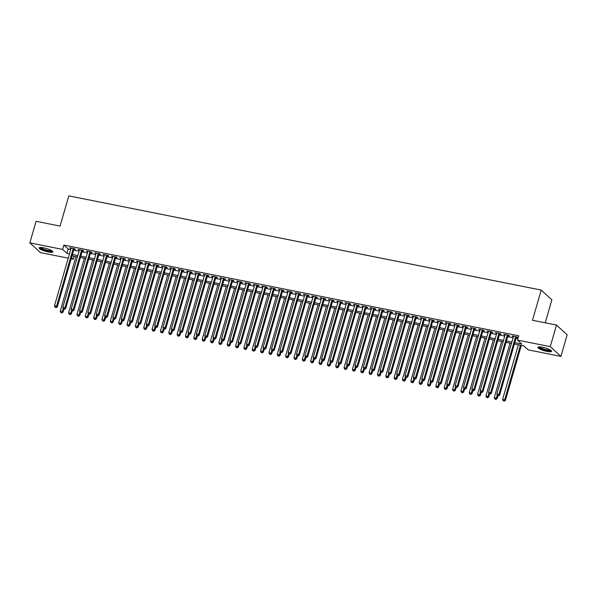 <?xml version="1.0" encoding="UTF-8"?>
<svg xmlns="http://www.w3.org/2000/svg" width="597" height="597" viewBox="0 0 597 597"><rect width="100%" height="100%" fill="white"/><g stroke="black" fill="none" stroke-linecap="round" stroke-linejoin="round"><path stroke-width="0.9" d="M43.782 247.859A7.157 1.463 16.1 0 1 52.909 251.897A7.157 1.463 16.1 0 1 48.282 251.971A7.157 1.463 16.1 0 1 39.156 247.927A7.157 1.463 16.1 0 1 43.782 247.859M542.494 347.29A7.157 1.463 16.1 0 1 551.613 351.334A7.157 1.463 16.1 0 1 546.986 351.402A7.157 1.463 16.1 0 1 537.867 347.364A7.157 1.463 16.1 0 1 542.494 347.29M545.233 322.82L551.867 299.836L541.203 290.075L68.789 195.883L60.073 226.084L36.074 221.3L29.85 242.875L62.61 249.404L66.931 253.359L69.483 253.867M541.203 290.075L532.487 320.276L556.486 325.059L567.15 334.82L560.926 356.387L528.166 349.857L523.838 345.902L514.405 344.021M74.118 256.232L73.274 259.158L71.192 258.747M68.245 258.158L40.514 252.628L29.85 242.875M73.968 249.113L75.431 249.404L74.707 248.748L69.7 247.748L71.021 248.531M82.319 250.777L83.774 251.068L83.058 250.412L78.05 249.412L79.371 250.195M90.662 252.441L92.125 252.732L91.401 252.076L86.393 251.076L87.714 251.859M99.012 254.106L100.468 254.397L99.751 253.74L94.744 252.74L96.057 253.524M107.356 255.77L108.818 256.061L108.094 255.404L103.087 254.404L104.408 255.188M115.699 257.434L117.161 257.725L116.445 257.068L111.438 256.068L112.751 256.852M124.049 259.098L125.512 259.389L124.788 258.732L119.781 257.732L121.101 258.516M132.392 260.762L133.855 261.053L133.138 260.396L128.124 259.397L129.445 260.18M140.743 262.426L142.205 262.717L141.482 262.061L136.474 261.061L137.795 261.844M149.086 264.09L150.548 264.381L149.832 263.725L144.817 262.725L146.138 263.508M157.436 265.755L158.899 266.046L158.175 265.389L153.168 264.389L154.489 265.172M165.779 267.419L167.242 267.717L166.518 267.053L161.511 266.053L162.832 266.837M174.13 269.083L175.585 269.381L174.869 268.717L169.861 267.717L171.182 268.501M182.473 270.747L183.936 271.045L183.212 270.381L178.204 269.381L179.525 270.165M190.824 272.411L192.279 272.71L191.562 272.045L186.555 271.045L187.876 271.829M199.167 274.075L200.629 274.374L199.905 273.71L194.898 272.71L196.219 273.493M207.517 275.739L208.972 276.038L208.256 275.374L203.249 274.374L204.57 275.157M215.86 277.404L217.323 277.702L216.599 277.038L211.592 276.038L212.913 276.821M224.211 279.075L225.666 279.366L224.95 278.702L219.942 277.702L221.263 278.486M232.554 280.739L234.017 281.03L233.293 280.366L228.285 279.366L229.606 280.15M240.897 282.403L242.36 282.694L241.643 282.03L236.636 281.03L237.949 281.814M249.248 284.068L250.71 284.359L249.986 283.694L244.979 282.694L246.3 283.478M257.591 285.732L259.053 286.023L258.337 285.359L253.329 284.359L254.643 285.142M265.941 287.396L267.404 287.687L266.68 287.023L261.673 286.023L262.993 286.806M274.284 289.06L275.747 289.351L275.03 288.687L270.016 287.687L271.337 288.47M282.635 290.724L284.097 291.015L283.374 290.351L278.366 289.351L279.687 290.135M290.978 292.388L292.44 292.679L291.717 292.015L286.709 291.015L288.03 291.799M299.328 294.052L300.791 294.343L300.067 293.679L295.06 292.679L296.381 293.463M307.671 295.716L309.134 296.008L308.41 295.343L303.403 294.343L304.724 295.127M316.022 297.381L317.477 297.672L316.761 297.007L311.753 296.008L313.074 296.791M324.365 299.045L325.828 299.336L325.104 298.672L320.096 297.672L321.417 298.455M332.716 300.709L334.171 301L333.454 300.336L328.447 299.336L329.768 300.119M341.059 302.373L342.521 302.664L341.797 302L336.79 301L338.111 301.783M349.409 304.037L350.864 304.328L350.148 303.664L345.141 302.664L346.461 303.448M357.752 305.701L359.215 305.992L358.491 305.328L353.484 304.328L354.805 305.112M366.103 307.365L367.558 307.656L366.842 306.992L361.834 305.992L363.155 306.776M374.446 309.03L375.909 309.321L375.185 308.656L370.177 307.656L371.498 308.44M382.789 310.694L384.252 310.985L383.535 310.321L378.528 309.321L379.841 310.104M391.139 312.358L392.602 312.649L391.878 311.985L386.871 310.985L388.192 311.768M399.483 314.022L400.945 314.313L400.229 313.649L395.221 312.649L396.535 313.432M407.833 315.686L409.296 315.977L408.572 315.313L403.565 314.313L404.885 315.097M416.176 317.35L417.639 317.641L416.922 316.977L411.908 315.977L413.228 316.761M424.527 319.014L425.989 319.305L425.265 318.641L420.258 317.641L421.579 318.425M432.87 320.679L434.332 320.97L433.609 320.305L428.601 319.305L429.922 320.089M441.22 322.343L442.675 322.634L441.959 321.97L436.952 320.97L438.273 321.753M449.563 324.007L451.026 324.298L450.302 323.634L445.295 322.634L446.616 323.417M457.914 325.671L459.369 325.962L458.653 325.298L453.645 324.298L454.966 325.081M466.257 327.335L467.72 327.626L466.996 326.962L461.988 325.962L463.309 326.746M474.608 328.999L476.063 329.29L475.346 328.626L470.339 327.634L471.66 328.41M482.951 330.663L484.413 330.954L483.689 330.29L478.682 329.298L480.003 330.074M491.301 332.328L492.756 332.619L492.04 331.954L487.033 330.962L488.353 331.738M499.644 333.992L501.107 334.283L500.383 333.619L495.376 332.626L496.697 333.402M507.995 335.656L509.45 335.947L508.734 335.283L503.726 334.29L505.04 335.066M514.801 342.656L521.823 344.059L517.502 340.103L518.741 335.79L63.857 245.091L68.177 249.046L70.722 249.553M73.677 250.143L79.073 251.218M82.02 251.807L87.416 252.882M90.363 253.471L95.766 254.546M98.714 255.135L104.109 256.21M107.057 256.8L112.46 257.874M115.408 258.464L120.803 259.538M123.751 260.128L129.153 261.202M132.101 261.792L137.497 262.867M140.444 263.456L145.847 264.531M148.795 265.12L154.19 266.195M157.138 266.784L162.541 267.859M165.488 268.449L170.884 269.523M173.831 270.113L179.234 271.187M182.182 271.777L187.577 272.851M190.525 273.441L195.928 274.516M198.876 275.105L204.271 276.18M207.219 276.769L212.614 277.844M215.562 278.433L220.965 279.508M223.912 280.097L229.308 281.172M232.255 281.762L237.658 282.836M240.606 283.426L246.001 284.5M248.949 285.09L254.352 286.164M257.3 286.754L262.695 287.829M265.643 288.418L271.045 289.493M273.993 290.082L279.389 291.157M282.336 291.746L287.739 292.821M290.687 293.411L296.082 294.485M299.03 295.075L304.433 296.149M307.38 296.739L312.776 297.813M315.723 298.403L321.126 299.478M324.074 300.067L329.469 301.142M332.417 301.731L337.82 302.806M340.768 303.395L346.163 304.47M349.111 305.06L354.506 306.134M357.454 306.724L362.857 307.798M365.804 308.388L371.2 309.462M374.147 310.052L379.55 311.127M382.498 311.716L387.893 312.791M390.841 313.38L396.244 314.455M399.192 315.044L404.587 316.119M407.535 316.708L412.937 317.783M415.885 318.373L421.281 319.447M424.228 320.037L429.631 321.111M432.579 321.701L437.974 322.776M440.922 323.365L446.325 324.44M449.272 325.029L454.668 326.104M457.615 326.693L463.018 327.768M465.966 328.357L471.361 329.432M474.309 330.022L479.704 331.096M482.66 331.686L488.055 332.76M491.003 333.35L496.398 334.424M499.346 335.014L504.749 336.089M507.696 336.678L513.092 337.753M516.039 338.342L517.897 338.708M516.338 337.32L517.8 337.611L517.077 336.947L512.069 335.954L513.39 336.73M556.486 325.059L550.262 346.633L560.926 356.387M63.857 245.091L62.61 249.404M517.502 340.103L550.262 346.633M72.431 254.456L77.826 255.531M80.774 256.12L86.177 257.195M89.125 257.785L94.52 258.859M97.468 259.449L102.863 260.523M105.818 261.113L111.214 262.187M114.161 262.777L119.557 263.852M122.504 264.441L127.907 265.516M130.855 266.105L136.25 267.18M139.198 267.769L144.601 268.844M147.549 269.434L152.944 270.508M155.892 271.098L161.294 272.172M164.242 272.762L169.638 273.836M172.585 274.426L177.988 275.501M180.936 276.09L186.331 277.165M189.279 277.754L194.682 278.829M197.629 279.418L203.025 280.493M205.972 281.083L211.375 282.157M214.323 282.747L219.718 283.821M222.666 284.411L228.069 285.485M231.017 286.075L236.412 287.15M239.36 287.739L244.755 288.814M247.71 289.403L253.106 290.478M256.053 291.067L261.449 292.142M264.396 292.731L269.799 293.806M272.747 294.396L278.142 295.47M281.09 296.06L286.493 297.134M289.441 297.724L294.836 298.798M297.784 299.388L303.186 300.463M306.134 301.052L311.53 302.127M314.477 302.716L319.88 303.791M322.828 304.38L328.223 305.455M331.171 306.045L336.574 307.119M339.521 307.709L344.917 308.783M347.864 309.373L353.267 310.447M356.215 311.037L361.61 312.112M364.558 312.701L369.961 313.776M372.909 314.365L378.304 315.44M381.252 316.029L386.647 317.104M389.595 317.694L394.998 318.768M397.945 319.358L403.341 320.432M406.288 321.022L411.691 322.096M414.639 322.686L420.034 323.761M422.982 324.35L428.385 325.425M431.332 326.014L436.728 327.089M439.676 327.678L445.078 328.753M448.026 329.343L453.421 330.417M456.369 331.007L461.772 332.081M464.72 332.671L470.115 333.745M473.063 334.335L478.466 335.41M481.413 335.999L486.809 337.074M489.756 337.663L495.159 338.738M498.107 339.327L503.502 340.402M506.45 340.991L511.845 342.066M71.528 257.561L73.274 259.158M511.457 343.432L506.055 342.357M503.107 341.768L497.711 340.693M494.764 340.103L489.361 339.029M486.413 338.439L481.018 337.365M478.07 336.775L472.667 335.701M469.72 335.111L464.324 334.036M461.377 333.447L455.974 332.372M453.026 331.783L447.631 330.708M444.683 330.119L439.288 329.044M436.332 328.454L430.937 327.38M427.989 326.79L422.594 325.716M419.646 325.126L414.243 324.052M411.296 323.462L405.9 322.387M402.953 321.798L397.55 320.723M394.602 320.134L389.207 319.059M386.259 318.47L380.856 317.395M377.908 316.806L372.513 315.731M369.565 315.141L364.163 314.067M361.215 313.477L355.819 312.403M352.872 311.813L347.469 310.738M344.521 310.149L339.126 309.074M336.178 308.485L330.775 307.41M327.828 306.821L322.432 305.746M319.485 305.157L314.082 304.082M311.134 303.492L305.739 302.418M302.791 301.828L297.396 300.754M294.44 300.164L289.045 299.09M286.097 298.5L280.702 297.425M277.754 296.836L272.351 295.761M269.404 295.172L264.008 294.097M261.061 293.508L255.658 292.433M252.71 291.843L247.315 290.769M244.367 290.179L238.964 289.105M236.016 288.515L230.621 287.441M227.673 286.851L222.271 285.776M219.323 285.187L213.927 284.112M210.98 283.523L205.577 282.448M202.629 281.859L197.234 280.784M194.286 280.194L188.883 279.12M185.936 278.53L180.54 277.456M177.593 276.866L172.19 275.792M169.242 275.202L163.847 274.127M160.899 273.538L155.504 272.463M152.556 271.874L147.153 270.799M144.205 270.21L138.81 269.135M135.862 268.546L130.459 267.471M127.512 266.881L122.116 265.807M119.169 265.217L113.766 264.143M110.818 263.553L105.423 262.479M102.475 261.889L97.072 260.814M94.125 260.225L88.729 259.15M85.781 258.561L80.379 257.486M77.431 256.897L72.036 255.822M68.177 249.046L66.931 253.359M512.927 336.126L512.793 336.611M504.584 334.462L504.443 334.947M496.241 332.798L496.1 333.283M487.891 331.134L487.749 331.619M479.548 329.469L479.406 329.954M471.197 327.805L471.055 328.29M462.854 326.141L462.712 326.626M454.504 324.477L454.362 324.962M446.16 322.813L446.019 323.298M437.81 321.141L437.668 321.634M429.467 319.477L429.325 319.97M421.116 317.813L420.975 318.305M412.773 316.149L412.631 316.641M404.423 314.485L404.288 314.977M396.08 312.821L395.938 313.313M387.729 311.156L387.595 311.649M379.386 309.492L379.244 309.985M371.043 307.828L370.901 308.321M362.692 306.164L362.551 306.657M354.349 304.5L354.208 304.992M345.999 302.836L345.857 303.328M337.656 301.172L337.514 301.664M329.305 299.507L329.163 300M320.962 297.843L320.82 298.336M312.612 296.179L312.47 296.672M304.269 294.515L304.127 295.008M295.918 292.851L295.776 293.343M287.575 291.187L287.433 291.679M279.224 289.523L279.083 290.015M270.881 287.858L270.74 288.351M262.531 286.194L262.396 286.687M254.188 284.53L254.046 285.023M245.837 282.866L245.703 283.359M237.494 281.202L237.352 281.694M229.151 279.538L229.009 280.03M220.8 277.874L220.659 278.366M212.457 276.21L212.316 276.702M204.107 274.545L203.965 275.038M195.764 272.881L195.622 273.374M187.413 271.217L187.271 271.71M179.07 269.553L178.928 270.045M170.72 267.889L170.578 268.381M162.377 266.225L162.235 266.717M154.026 264.561L153.884 265.053M145.683 262.896L145.541 263.389M137.332 261.232L137.198 261.725M128.989 259.568L128.848 260.061M120.639 257.904L120.504 258.397M112.296 256.24L112.154 256.732M103.945 254.576L103.811 255.068M95.602 252.912L95.46 253.404M87.259 251.247L87.117 251.74M78.908 249.583L78.767 250.076M70.565 247.919L70.424 248.412M515.614 336.656L498.958 394.386L496.868 393.968L513.532 336.245M516.48 336.827L499.674 395.042L498.958 394.386L498.219 395.58L497.391 395.415L498.219 395.58M498.51 395.841L499.674 395.042M496.868 393.968L497.391 395.415M518.345 344.805L502.637 399.244L505.443 400.318L521.293 345.394M503.987 400.848L503.152 400.684L504.278 401.117L520.435 345.223M503.152 400.684L502.637 399.244M505.443 400.318L504.278 401.117M550.897 350.357A6.194 1.269 16.1 0 1 546.889 350.439A6.194 1.269 16.1 0 1 538.994 346.924M539.613 346.917A5.731 1.172 -163.9 0 0 546.867 349.872A5.731 1.172 -163.9 0 0 550.374 350.021M538.203 347.066A7.112 1.455 -163.9 0 0 547.173 350.7A7.112 1.455 -163.9 0 0 551.486 350.902M52.185 250.927A6.194 1.269 16.1 0 1 48.581 251.076A6.194 1.269 16.1 0 1 42.327 249.143A6.194 1.269 16.1 0 1 40.29 247.494M40.909 247.486A5.731 1.172 -163.9 0 0 42.738 248.718A5.731 1.172 -163.9 0 0 51.663 250.591M39.499 247.636A7.112 1.455 -163.9 0 0 41.745 249.128A7.112 1.455 -163.9 0 0 52.782 251.464M507.271 334.992L490.607 392.722L488.525 392.304L505.181 334.581M508.129 335.163L491.331 393.378L490.607 392.722L489.876 393.916L489.04 393.751L489.876 393.916M490.167 394.177L491.331 393.378M488.525 392.304L489.04 393.751M498.92 333.327L482.264 391.057L480.175 390.639L496.838 332.917M499.786 333.499L482.98 391.714L482.264 391.057L481.525 392.251L480.697 392.087L481.525 392.251M481.816 392.513L482.98 391.714M480.175 390.639L480.697 392.087M490.577 331.663L473.914 389.393L471.831 388.975L488.488 331.253M491.435 331.835L474.637 390.05L473.914 389.393L473.182 390.587L472.346 390.423L473.182 390.587M473.473 390.848L474.637 390.05M471.831 388.975L472.346 390.423M482.234 329.999L465.57 387.729L463.481 387.311L480.145 329.589M483.092 330.171L466.287 388.386L465.57 387.729L464.839 388.923L464.003 388.759L464.839 388.923M465.123 389.184L466.287 388.386M463.481 387.311L464.003 388.759M510.002 343.141L494.286 397.58L497.092 398.654L497.935 395.729M495.637 399.184L494.809 399.02L495.928 399.453L497.241 394.998M494.809 399.02L494.286 397.58M497.092 398.654L495.928 399.453M501.652 341.477L485.943 395.915L488.749 396.99L489.592 394.065M487.294 397.52L486.458 397.356L487.585 397.789L488.891 393.333M486.458 397.356L485.943 395.915M488.749 396.99L487.585 397.789M493.309 339.812L477.593 394.251L480.398 395.326L481.242 392.401M478.943 395.856L478.115 395.692L479.234 396.124L480.548 391.669M478.115 395.692L477.593 394.251M480.398 395.326L479.234 396.124M484.958 338.148L469.249 392.587L472.055 393.662L472.899 390.736M470.6 394.192L469.764 394.027L470.891 394.46L472.197 390.005M469.764 394.027L469.249 392.587M472.055 393.662L470.891 394.46M473.884 328.335L457.22 386.065L455.138 385.647L471.794 327.925M474.742 328.507L457.944 386.722L457.22 386.065L456.489 387.259L455.653 387.095L456.489 387.259M456.78 387.52L457.944 386.722M455.138 385.647L455.653 387.095M476.615 336.484L460.899 390.923L463.705 391.998L464.548 389.072M462.257 392.527L461.421 392.363L462.541 392.796L463.854 388.341M461.421 392.363L460.899 390.923M463.705 391.998L462.541 392.796M465.541 326.671L448.877 384.401L446.787 383.983L463.451 326.26M466.399 326.843L449.593 385.058L448.877 384.401L448.146 385.595L447.31 385.431L448.146 385.595M448.429 385.856L449.593 385.058M446.787 383.983L447.31 385.431M468.264 334.82L452.556 389.259L455.362 390.334L456.205 387.408M453.907 390.863L453.071 390.699L454.198 391.132L455.504 386.677M453.071 390.699L452.556 389.259M455.362 390.334L454.198 391.132M457.19 325.007L440.526 382.737L438.444 382.319L455.108 324.596M458.056 325.178L441.25 383.393L440.526 382.737L439.795 383.931L438.959 383.767L439.795 383.931M440.086 384.192L441.25 383.393M438.444 382.319L438.959 383.767M459.921 333.156L444.205 387.595L447.011 388.669L447.862 385.744M445.563 389.199L444.728 389.035L445.847 389.468L447.16 385.013M444.728 389.035L444.205 387.595M447.011 388.669L445.847 389.468M448.847 323.343L432.183 381.073L430.094 380.655L446.757 322.932M449.705 323.514L432.907 381.729L432.183 381.073L431.452 382.267L430.616 382.095L431.452 382.267M431.735 382.528L432.907 381.729M430.094 380.655L430.616 382.095M451.571 331.492L435.862 385.931L438.668 387.005L439.511 384.08M437.213 387.535L436.377 387.371L437.504 387.804L438.81 383.349M436.377 387.371L435.862 385.931M438.668 387.005L437.504 387.804M440.496 321.679L423.833 379.408L421.751 378.991L438.414 321.268M441.362 321.85L424.557 380.065L423.833 379.408L423.101 380.602L422.266 380.431L423.101 380.602M423.392 380.864L424.557 380.065M421.751 378.991L422.266 380.431M443.228 329.828L427.512 384.267L430.325 385.341L431.168 382.416M428.87 385.871L428.034 385.707L429.153 386.14L430.467 381.684M428.034 385.707L427.512 384.267M430.325 385.341L429.153 386.14M432.153 320.014L415.49 377.744L413.4 377.326L430.064 319.604M433.012 320.186L416.213 378.401L415.49 377.744L414.758 378.938L413.922 378.767L414.758 378.938M415.042 379.199L416.213 378.401M413.4 377.326L413.922 378.767M434.877 328.163L419.169 382.602L421.975 383.677L422.818 380.752M420.519 384.207L419.684 384.043L420.81 384.475L422.116 380.02M419.684 384.043L419.169 382.602M421.975 383.677L420.81 384.475M423.803 318.35L407.147 376.08L405.057 375.662L421.721 317.94M424.668 318.522L407.863 376.737L407.147 376.08L406.408 377.274L405.572 377.103L406.408 377.274M406.699 377.535L407.863 376.737M405.057 375.662L405.572 377.103M426.534 326.499L410.818 380.938L413.631 382.013L414.475 379.088M412.176 382.543L411.34 382.378L412.46 382.811L413.773 378.356M411.34 382.378L410.818 380.938M413.631 382.013L412.46 382.811M415.46 316.686L398.796 374.416L396.707 373.998L413.37 316.276M416.318 316.858L399.52 375.073L398.796 374.416L398.065 375.61L397.229 375.438L398.065 375.61M398.348 375.871L399.52 375.073M396.707 373.998L397.229 375.438M418.184 324.835L402.475 379.274L405.281 380.349L406.124 377.423M403.826 380.879L402.99 380.714L404.117 381.147L405.423 376.692M402.99 380.714L402.475 379.274M405.281 380.349L404.117 381.147M407.109 315.022L390.453 372.752L388.363 372.334L405.027 314.604M407.975 315.194L391.169 373.409L390.453 372.752L389.714 373.946L388.878 373.774L389.714 373.946M390.005 374.207L391.169 373.409M388.363 372.334L388.878 373.774M409.841 323.171L394.124 377.61L396.938 378.685L397.781 375.759M395.483 379.214L394.647 379.05L395.766 379.483L397.08 375.028M394.647 379.05L394.124 377.61M396.938 378.685L395.766 379.483M398.766 313.358L382.102 371.088L380.02 370.67L396.677 312.94M399.624 313.529L382.826 371.744L382.102 371.088L381.371 372.282L380.535 372.11L381.371 372.282M381.655 372.543L382.826 371.744M380.02 370.67L380.535 372.11M401.49 321.507L385.781 375.946L388.587 377.02L389.431 374.095M387.132 377.55L386.296 377.386L387.423 377.819L388.729 373.364M386.296 377.386L385.781 375.946M388.587 377.02L387.423 377.819M390.416 311.694L373.759 369.424L371.67 369.006L388.334 311.276M391.281 311.865L374.476 370.08L373.759 369.424L373.021 370.618L372.192 370.446L373.021 370.618M373.312 370.879L374.476 370.08M371.67 369.006L372.192 370.446M393.147 319.843L377.438 374.282L380.244 375.356L381.087 372.431M378.789 375.886L377.953 375.722L379.073 376.155L380.386 371.7M377.953 375.722L377.438 374.282M380.244 375.356L379.073 376.155M382.073 310.03L365.409 367.759L363.327 367.342L379.983 309.612M382.931 310.201L366.133 368.416L365.409 367.759L364.677 368.953L363.842 368.782L364.677 368.953M364.968 369.215L366.133 368.416M363.327 367.342L363.842 368.782M384.796 318.179L369.088 372.618L371.894 373.692L372.737 370.767M370.438 374.222L369.61 374.058L370.73 374.491L372.043 370.036M369.61 374.058L369.088 372.618M371.894 373.692L370.73 374.491M373.722 308.365L357.066 366.095L354.976 365.677L371.64 307.948M374.588 308.537L357.782 366.752L357.066 366.095L356.327 367.289L355.499 367.118L356.327 367.289M356.618 367.551L357.782 366.752M354.976 365.677L355.499 367.118M376.453 316.514L360.745 370.953L363.551 372.028L364.394 369.103M362.095 372.558L361.26 372.394L362.386 372.827L363.692 368.371M361.26 372.394L360.745 370.953M363.551 372.028L362.386 372.827M365.379 306.701L348.715 364.431L346.633 364.013L363.289 306.283M366.237 306.873L349.439 365.088L348.715 364.431L347.984 365.625L347.148 365.454L347.984 365.625M348.275 365.886L349.439 365.088M346.633 364.013L347.148 365.454M368.11 314.85L352.394 369.289L355.2 370.364L356.043 367.439M353.745 370.894L352.917 370.73L354.036 371.162L355.349 366.707M352.917 370.73L352.394 369.289M355.2 370.364L354.036 371.162M357.036 305.037L340.372 362.767L338.283 362.349L354.946 304.619M357.894 305.209L341.088 363.424L340.372 362.767L339.633 363.961L338.805 363.789L339.633 363.961M339.924 364.222L341.088 363.424M338.283 362.349L338.805 363.789M359.76 313.186L344.051 367.625L346.857 368.7L347.7 365.774M345.402 369.23L344.566 369.065L345.693 369.498L346.999 365.043M344.566 369.065L344.051 367.625M346.857 368.7L345.693 369.498M348.685 303.373L332.022 361.103L329.94 360.685L346.596 302.955M349.543 303.545L332.745 361.76L332.022 361.103L331.29 362.297L330.454 362.125L331.29 362.297M331.581 362.558L332.745 361.76M329.94 360.685L330.454 362.125M351.417 311.522L335.701 365.961L338.506 367.036L339.35 364.11M337.051 367.565L336.223 367.401L337.342 367.834L338.656 363.379M336.223 367.401L335.701 365.961M338.506 367.036L337.342 367.834M340.342 301.709L323.678 359.439L321.589 359.021L338.253 301.291M341.2 301.881L324.395 360.095L323.678 359.439L322.947 360.633L322.111 360.461L322.947 360.633M323.231 360.894L324.395 360.095M321.589 359.021L322.111 360.461M343.066 309.858L327.357 364.297L330.163 365.371L331.007 362.446M328.708 365.901L327.872 365.737L328.999 366.17L330.305 361.715M327.872 365.737L327.357 364.297M330.163 365.371L328.999 366.17M331.992 300.045L315.328 357.775L313.246 357.357L329.902 299.627M332.857 300.216L316.052 358.431L315.328 357.775L314.597 358.969L313.761 358.797L314.597 358.969M314.888 359.23L316.052 358.431M313.246 357.357L313.761 358.797M334.723 308.194L319.007 362.633L321.813 363.707L322.664 360.782M320.365 364.237L319.529 364.073L320.649 364.506L321.962 360.051M319.529 364.073L319.007 362.633M321.813 363.707L320.649 364.506M323.649 298.381L306.985 356.111L304.895 355.693L321.559 297.963M324.507 298.552L307.701 356.767L306.985 356.111L306.254 357.305L305.418 357.133L306.254 357.305M306.537 357.566L307.701 356.767M304.895 355.693L305.418 357.133M326.372 306.53L310.664 360.969L313.47 362.043L314.313 359.118M312.015 362.573L311.179 362.409L312.306 362.842L313.612 358.387M311.179 362.409L310.664 360.969M313.47 362.043L312.306 362.842M315.298 296.716L298.634 354.446L296.552 354.028L313.216 296.299M316.164 296.888L299.358 355.103L298.634 354.446L297.903 355.64L297.067 355.469L297.903 355.64M298.194 355.902L299.358 355.103M296.552 354.028L297.067 355.469M318.029 304.866L302.313 359.304L305.119 360.379L305.97 357.454M303.672 360.909L302.836 360.745L303.955 361.178L305.268 356.722M302.836 360.745L302.313 359.304M305.119 360.379L303.955 361.178M306.955 295.052L290.291 352.782L288.202 352.364L304.866 294.634M307.813 295.224L291.015 353.439L290.291 352.782L289.56 353.976L288.724 353.805L289.56 353.976M289.843 354.237L291.015 353.439M288.202 352.364L288.724 353.805M309.679 303.201L293.97 357.64L296.776 358.715L297.619 355.79M295.321 359.245L294.485 359.081L295.612 359.513L296.918 355.058M294.485 359.081L293.97 357.64M296.776 358.715L295.612 359.513M298.604 293.388L281.948 351.118L279.859 350.7L296.522 292.97M299.47 293.56L282.665 351.775L281.948 351.118L281.209 352.312L280.374 352.14L281.209 352.312M281.5 352.573L282.665 351.775M279.859 350.7L280.374 352.14M301.336 301.537L285.62 355.976L288.433 357.051L289.276 354.125M286.978 357.581L286.142 357.416L287.261 357.849L288.575 353.394M286.142 357.416L285.62 355.976M288.433 357.051L287.261 357.849M290.261 291.724L273.598 349.454L271.508 349.036L288.172 291.306M291.12 291.896L274.322 350.111L273.598 349.454L272.866 350.648L272.031 350.476L272.866 350.648M273.15 350.909L274.322 350.111M271.508 349.036L272.031 350.476M292.985 299.873L277.277 354.312L280.083 355.387L280.926 352.461M278.627 355.916L277.792 355.752L278.918 356.185L280.224 351.73M277.792 355.752L277.277 354.312M280.083 355.387L278.918 356.185M281.911 290.06L265.255 347.79L263.165 347.372L279.829 289.642M282.777 290.232L265.971 348.447L265.255 347.79L264.516 348.984L263.68 348.812L264.516 348.984M264.807 349.245L265.971 348.447M263.165 347.372L263.68 348.812M284.642 298.209L268.926 352.648L271.739 353.722L272.583 350.797M270.284 354.252L269.448 354.088L270.568 354.521L271.881 350.066M269.448 354.088L268.926 352.648M271.739 353.722L270.568 354.521M273.568 288.396L256.904 346.126L254.815 345.708L271.478 287.978M274.426 288.567L257.628 346.782L256.904 346.126L256.173 347.32L255.337 347.148L256.173 347.32M256.456 347.581L257.628 346.782M254.815 345.708L255.337 347.148M276.292 296.545L260.583 350.984L263.389 352.058L264.232 349.133M261.934 352.588L261.098 352.424L262.225 352.857L263.531 348.402M261.098 352.424L260.583 350.984M263.389 352.058L262.225 352.857M265.217 286.732L248.561 344.462L246.471 344.044L263.135 286.314M266.083 286.903L249.277 345.118L248.561 344.462L247.822 345.656L246.986 345.484L247.822 345.656M248.113 345.917L249.277 345.118M246.471 344.044L246.986 345.484M267.949 294.881L252.232 349.32L255.046 350.394L255.889 347.469M253.591 350.924L252.755 350.76L253.874 351.193L255.188 346.738M252.755 350.76L252.232 349.32M255.046 350.394L253.874 351.193M256.874 285.067L240.21 342.797L238.128 342.38L254.785 284.65M257.732 285.239L240.934 343.454L240.21 342.797L239.479 343.991L238.643 343.82L239.479 343.991M239.763 344.253L240.934 343.454M238.128 342.38L238.643 343.82M259.598 293.217L243.889 347.655L246.695 348.73L247.539 345.805M245.24 349.26L244.404 349.096L245.531 349.529L246.845 345.073M244.404 349.096L243.889 347.655M246.695 348.73L245.531 349.529M248.524 283.403L231.867 341.133L229.778 340.715L246.442 282.985M249.389 283.575L232.584 341.79L231.867 341.133L231.129 342.327L230.3 342.156L231.129 342.327M231.42 342.588L232.584 341.79M229.778 340.715L230.3 342.156M251.255 291.552L235.546 345.991L238.352 347.066L239.196 344.141M236.897 347.596L236.061 347.432L237.181 347.864L238.494 343.409M236.061 347.432L235.546 345.991M238.352 347.066L237.181 347.864M240.181 281.739L223.517 339.469L221.435 339.051L238.091 281.321M241.039 281.911L224.241 340.126L223.517 339.469L222.785 340.663L221.95 340.491L222.785 340.663M223.077 340.924L224.241 340.126M221.435 339.051L221.95 340.491M242.912 289.888L227.196 344.327L230.002 345.402L230.845 342.477M228.547 345.932L227.718 345.767L228.838 346.2L230.151 341.745M227.718 345.767L227.196 344.327M230.002 345.402L228.838 346.2M231.83 280.075L215.174 337.805L213.084 337.387L229.748 279.657M232.696 280.247L215.89 338.462L215.174 337.805L214.435 338.999L213.607 338.827L214.435 338.999M214.726 339.26L215.89 338.462M213.084 337.387L213.607 338.827M234.561 288.224L218.853 342.663L221.659 343.738L222.502 340.812M220.203 344.268L219.368 344.103L220.494 344.536L221.8 340.081M219.368 344.103L218.853 342.663M221.659 343.738L220.494 344.536M223.487 278.411L206.823 336.141L204.741 335.723L221.397 277.993M224.345 278.583L207.547 336.798L206.823 336.141L206.092 337.335L205.256 337.163L206.092 337.335M206.383 337.596L207.547 336.798M204.741 335.723L205.256 337.163M226.218 286.56L210.502 340.999L213.308 342.074L214.151 339.148M211.853 342.603L211.025 342.439L212.144 342.872L213.457 338.417M211.025 342.439L210.502 340.999M213.308 342.074L212.144 342.872M215.144 276.747L198.48 334.477L196.391 334.059L213.054 276.329M216.002 276.918L199.197 335.133L198.48 334.477L197.749 335.671L196.913 335.499L197.749 335.671M198.032 335.932L199.197 335.133M196.391 334.059L196.913 335.499M217.868 284.896L202.159 339.335L204.965 340.409L205.808 337.484M203.51 340.939L202.674 340.775L203.801 341.208L205.107 336.753M202.674 340.775L202.159 339.335M204.965 340.409L203.801 341.208M206.793 275.083L190.13 332.813L188.048 332.395L204.704 274.665M207.652 275.254L190.853 333.469L190.13 332.813L189.398 334.007L188.562 333.835L189.398 334.007M189.689 334.268L190.853 333.469M188.048 332.395L188.562 333.835M209.525 283.232L193.809 337.671L196.614 338.745L197.458 335.82M195.167 339.275L194.331 339.111L195.45 339.544L196.764 335.089M194.331 339.111L193.809 337.671M196.614 338.745L195.45 339.544M198.45 273.419L181.786 331.148L179.697 330.731L196.361 273.001M199.308 273.59L182.503 331.805L181.786 331.148L181.055 332.342L180.219 332.171L181.055 332.342M181.339 332.604L182.503 331.805M179.697 330.731L180.219 332.171M201.174 281.568L185.466 336.007L188.271 337.081L189.115 334.156M186.816 337.611L185.98 337.447L187.107 337.88L188.413 333.424M185.98 337.447L185.466 336.007M188.271 337.081L187.107 337.88M190.1 271.754L173.436 329.484L171.354 329.066L188.018 271.337M190.965 271.926L174.16 330.141L173.436 329.484L172.705 330.678L171.869 330.507L172.705 330.678M172.996 330.939L174.16 330.141M171.354 329.066L171.869 330.507M192.831 279.903L177.115 334.342L179.921 335.417L180.772 332.492M178.473 335.947L177.637 335.783L178.757 336.215L180.07 331.76M177.637 335.783L177.115 334.342M179.921 335.417L178.757 336.215M181.757 270.09L165.093 327.82L163.003 327.402L179.667 269.672M182.615 270.262L165.809 328.477L165.093 327.82L164.362 329.014L163.526 328.843L164.362 329.014M164.645 329.275L165.809 328.477M163.003 327.402L163.526 328.843M184.48 278.239L168.772 332.678L171.578 333.753L172.421 330.828M170.123 334.283L169.287 334.119L170.414 334.551L171.72 330.096M169.287 334.119L168.772 332.678M171.578 333.753L170.414 334.551M173.406 268.426L156.742 326.156L154.66 325.738L171.324 268.008M174.272 268.598L157.466 326.813L156.742 326.156L156.011 327.35L155.175 327.178L156.011 327.35M156.302 327.611L157.466 326.813M154.66 325.738L155.175 327.178M176.137 276.575L160.421 331.014L163.227 332.089L164.078 329.163M161.78 332.619L160.944 332.454L162.063 332.887L163.377 328.432M160.944 332.454L160.421 331.014M163.227 332.089L162.063 332.887M165.063 266.762L148.399 324.492L146.31 324.074L162.974 266.344M165.921 266.934L149.123 325.149L148.399 324.492L147.668 325.686L146.832 325.514L147.668 325.686M147.952 325.947L149.123 325.149M146.31 324.074L146.832 325.514M167.787 274.911L152.078 329.343L154.884 330.425L155.727 327.499M153.429 330.954L152.593 330.79L153.72 331.223L155.026 326.768M152.593 330.79L152.078 329.343M154.884 330.425L153.72 331.223M156.713 265.098L140.056 322.828L137.967 322.41L154.63 264.68M157.578 265.269L140.773 323.484L140.056 322.828L139.317 324.022L138.482 323.85L139.317 324.022M139.608 324.283L140.773 323.484M137.967 322.41L138.482 323.85M159.444 273.247L143.728 327.678L146.541 328.76L147.384 325.835M145.086 329.29L144.25 329.126L145.37 329.559L146.683 325.104M144.25 329.126L143.728 327.678M146.541 328.76L145.37 329.559M148.369 263.434L131.706 321.164L129.616 320.746L146.28 263.016M149.228 263.605L132.43 321.82L131.706 321.164L130.974 322.358L130.139 322.186L130.974 322.358M131.258 322.619L132.43 321.82M129.616 320.746L130.139 322.186M151.093 271.583L135.385 326.014L138.191 327.096L139.034 324.171M136.735 327.626L135.9 327.462L137.026 327.895L138.332 323.44M135.9 327.462L135.385 326.014M138.191 327.096L137.026 327.895M140.019 261.77L123.363 319.499L121.273 319.082L137.937 261.352M140.885 261.941L124.079 320.156L123.363 319.499L122.624 320.693L121.788 320.522L122.624 320.693M122.915 320.955L124.079 320.156M121.273 319.082L121.788 320.522M142.75 269.919L127.034 324.35L129.847 325.432L130.691 322.507M128.392 325.962L127.557 325.798L128.676 326.231L129.989 321.776M127.557 325.798L127.034 324.35M129.847 325.432L128.676 326.231M131.676 260.105L115.012 317.835L112.923 317.417L129.586 259.688M132.534 260.277L115.736 318.492L115.012 317.835L114.281 319.029L113.445 318.858L114.281 319.029M114.564 319.291L115.736 318.492M112.923 317.417L113.445 318.858M134.4 268.254L118.691 322.686L121.497 323.768L122.34 320.843M120.042 324.298L119.206 324.134L120.333 324.567L121.639 320.111M119.206 324.134L118.691 322.686M121.497 323.768L120.333 324.567M123.325 258.441L106.669 316.171L104.579 315.753L121.243 258.023M124.191 258.613L107.385 316.828L106.669 316.171L105.93 317.365L105.094 317.194L105.93 317.365M106.221 317.626L107.385 316.828M104.579 315.753L105.094 317.194M126.057 266.59L110.341 321.022L113.154 322.104L113.997 319.179M111.699 322.634L110.863 322.47L111.982 322.902L113.296 318.447M110.863 322.47L110.341 321.022M113.154 322.104L111.982 322.902M114.982 256.777L98.318 314.507L96.236 314.089L112.893 256.359M115.84 256.949L99.042 315.164L98.318 314.507L97.587 315.701L96.751 315.529L97.587 315.701M97.871 315.962L99.042 315.164M96.236 314.089L96.751 315.529M117.706 264.926L101.997 319.358L104.803 320.44L105.647 317.514M103.348 320.97L102.512 320.805L103.639 321.238L104.953 316.783M102.512 320.805L101.997 319.358M104.803 320.44L103.639 321.238M106.632 255.113L89.975 312.843L87.886 312.425L104.55 254.695M107.497 255.285L90.692 313.5L89.975 312.843L89.237 314.037L88.408 313.865L89.237 314.037M89.528 314.298L90.692 313.5M87.886 312.425L88.408 313.865M109.363 263.262L93.654 317.694L96.46 318.776L97.304 315.85M95.005 319.305L94.169 319.141L95.289 319.574L96.602 315.119M94.169 319.141L93.654 317.694M96.46 318.776L95.289 319.574M98.289 253.449L81.625 311.179L79.543 310.761L96.199 253.031M99.147 253.621L82.349 311.835L81.625 311.179L80.894 312.373L80.058 312.201L80.894 312.373M81.185 312.634L82.349 311.835M79.543 310.761L80.058 312.201M101.02 261.598L85.304 316.029L88.11 317.111L88.953 314.186M86.655 317.641L85.826 317.477L86.946 317.91L88.259 313.455M85.826 317.477L85.304 316.029M88.11 317.111L86.946 317.91M89.938 251.785L73.282 309.515L71.192 309.097L87.856 251.367M90.804 251.956L73.998 310.171L73.282 309.515L72.543 310.709L71.715 310.537L72.543 310.709M72.834 310.97L73.998 310.171M71.192 309.097L71.715 310.537M92.669 259.934L76.961 314.365L79.767 315.447L80.61 312.522M78.311 315.977L77.476 315.813L78.603 316.246L79.908 311.791M77.476 315.813L76.961 314.365M79.767 315.447L78.603 316.246M81.595 250.121L64.931 307.851L62.849 307.433L79.505 249.703M82.453 250.292L65.655 308.507L64.931 307.851L64.2 309.045L63.364 308.873L64.2 309.045M64.491 309.306L65.655 308.507M62.849 307.433L63.364 308.873M84.326 258.27L68.61 312.701L71.416 313.783L72.259 310.858M69.961 314.313L69.133 314.149L70.252 314.582L71.565 310.127M69.133 314.149L68.61 312.701M71.416 313.783L70.252 314.582M73.252 248.456L56.588 306.186L54.499 305.768L71.162 248.039M74.11 248.628L57.305 306.843L56.588 306.186L55.857 307.38L55.021 307.209L55.857 307.38M56.14 307.642L57.305 306.843M54.499 305.768L55.021 307.209M75.976 256.606L60.267 311.037L63.073 312.119L63.916 309.194M61.618 312.649L60.782 312.485L61.909 312.918L63.215 308.462M60.782 312.485L60.267 311.037M63.073 312.119L61.909 312.918"/></g></svg>
